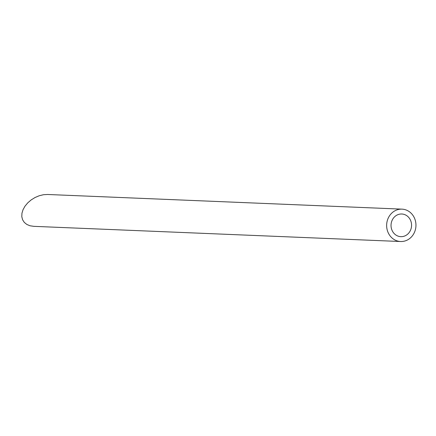 <?xml version="1.0" encoding="UTF-8"?>
<svg xmlns="http://www.w3.org/2000/svg" width="436" height="436" viewBox="0 0 436 436"><rect width="100%" height="100%" fill="white"/><g stroke="black" fill="none" stroke-linecap="round" stroke-linejoin="round"><path stroke-width="0.65" d="M410.331 230.628A11.336 10.257 92.4 0 0 401.763 214A11.336 10.257 92.4 0 0 391.043 224.905A11.336 10.257 92.4 0 0 400.826 236.661A11.336 10.257 92.4 0 0 410.331 230.628M414.2 232.895A16.197 14.655 92.4 0 0 401.965 209.144A16.197 14.655 92.4 0 0 386.65 224.725A16.197 14.655 92.4 0 0 400.624 241.517A16.197 14.655 92.4 0 0 414.2 232.895M400.624 241.517L33.79 226.339L30.04 225.777L26.825 224.447L24.302 222.409L22.596 219.771L21.8 216.665L21.947 213.248L23.037 209.683L25.01 206.157L27.768 202.844L31.174 199.911L35.054 197.508L39.218 195.748L43.453 194.723L47.551 194.483L401.965 209.144"/></g></svg>
